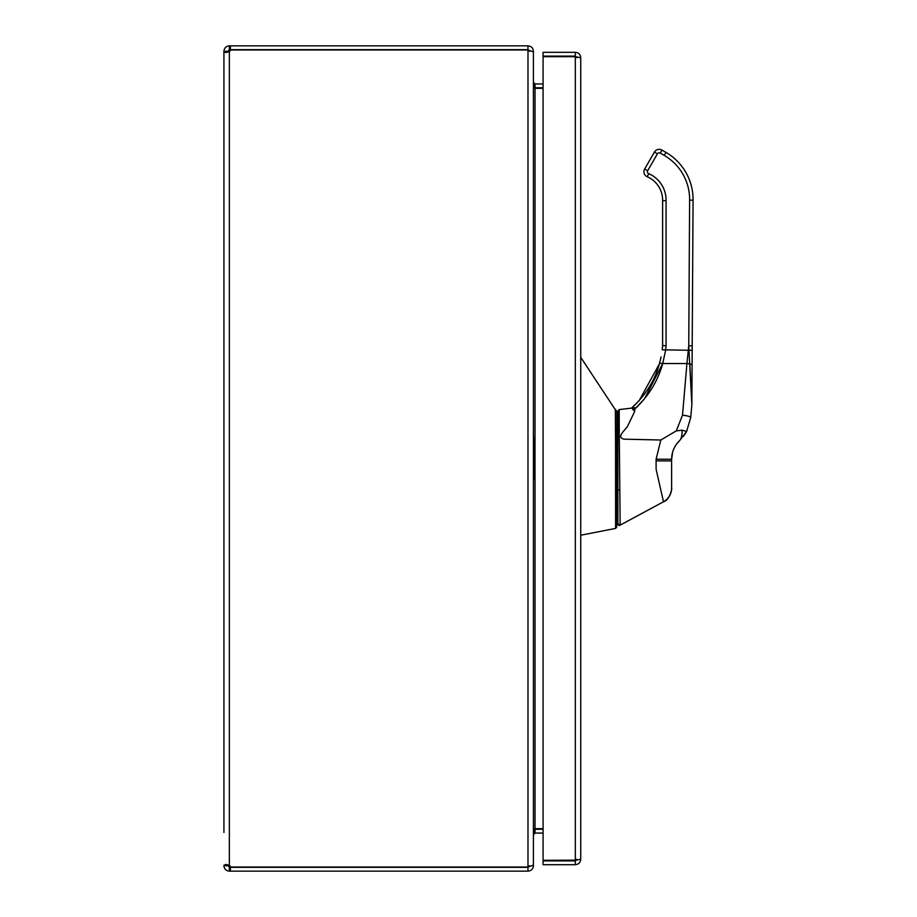 <?xml version="1.0" encoding="UTF-8"?>
<svg xmlns="http://www.w3.org/2000/svg" width="917" height="917" viewBox="0 0 917 917"><rect width="100%" height="100%" fill="white"/><g stroke="black" fill="none" stroke-linecap="round" stroke-linejoin="round"><path stroke-width="1.38" d="M223.931 832.464L223.931 51.765L223.931 832.464M223.931 865.235L227.748 865.235L229.353 867.333L229.353 871.15C226.075 870.818 224.264 869.007 223.931 865.717L225.525 864.444L229.353 865.235A3.508 3.508 0 0 1 230.511 867.024L527.986 867.024L533.419 865.155L533.419 51.845L527.986 49.977L230.511 49.977A3.508 3.508 0 0 1 229.353 51.765L225.513 52.556L223.931 51.283C224.264 47.993 226.063 46.182 229.353 45.85L229.353 49.667L227.748 51.765L223.931 51.765M227.748 51.765L229.353 51.765L229.353 865.235M223.931 51.283L227.748 51.283M230.396 45.85L230.396 49.667L527.986 49.667L527.986 45.85L229.353 45.85M227.748 865.717L223.931 865.717M230.396 871.15L527.986 871.15L527.986 867.333L230.396 867.333L230.396 871.15L229.353 871.15M527.986 45.85C531.333 46.217 533.144 48.028 533.419 51.283L533.064 51.283M230.396 49.667L229.353 49.667M529.258 866.714L527.986 866.76L527.986 50.24M543.082 833.06L535.024 833.06L533.419 834.665L533.419 865.717C533.144 868.961 531.344 870.772 527.986 871.15M229.353 867.333L230.396 867.333M527.986 49.667L529.602 51.283M534.279 87.711L535.024 87.757L535.024 83.94L533.419 82.335L533.419 51.283M529.602 865.717L527.986 867.333M533.419 82.897L535.024 88.33L535.024 828.67L533.419 834.103M535.024 83.94L543.082 83.94M543.082 829.243L534.279 829.289M535.024 828.67L543.082 828.67M543.082 88.33L535.024 88.33M535.024 87.757L543.082 87.757M580.736 859.275L580.736 57.725L575.314 56.682L575.314 860.318L580.736 859.275C580.427 862.565 578.616 864.376 575.314 864.708L575.314 860.891L543.082 860.891L543.082 864.708L575.314 864.708M576.667 860.146L543.082 860.318L543.082 56.682L575.314 56.682M575.314 52.303L543.082 52.303L543.082 56.12L575.314 56.12L575.314 52.303C578.604 52.613 580.415 54.424 580.736 57.725M575.314 56.12L576.919 57.725M576.919 859.275L575.314 860.891M566.866 56.682L564.024 56.292M536.617 828.67L536.617 829.243M536.617 87.757L536.617 88.33M534.542 477.402L534.542 438.819M533.419 455.703L534.187 455.485L533.419 452.666M533.419 462.913L534.187 460.093L533.419 459.875M534.187 437.352L534.187 478.834M533.419 457.789L534.542 457.789M690.719 417.579L691.819 405.096L690.719 417.579L686.592 431.437L690.719 417.579A8.253 1.628 -175 0 0 682.5 415.229L686.925 363.533L682.5 415.229L676.265 430.91L672.367 433.122M661.891 150.25L661.971 150.101A5.491 5.491 0 0 0 654.429 152.096L644.674 168.992A5.491 5.491 0 0 0 647.264 176.786A5.491 5.491 0 0 1 644.674 168.992L654.429 152.096A5.491 5.491 0 0 1 661.971 150.101L665.971 152.417A54.367 54.367 0 0 1 693.069 200.193L691.854 404.34M662.613 200.663A25.401 25.401 0 0 0 647.264 176.786A25.401 25.401 0 0 1 662.613 200.663L662.613 345.594L662.613 200.663L666.074 200.697L666.074 345.72A95.849 95.849 0 0 1 665.639 350.214L662.716 363.533C657.936 380.933 648.56 396.19 634.587 409.291L632.489 409.074L633.303 409.888M662.613 345.594A92.399 92.399 0 0 1 662.212 349.801A92.399 92.399 0 0 0 662.613 345.594L666.074 345.72M636.146 403.778L631.538 408.122C645.396 395.548 654.681 380.796 659.392 363.877L661.054 357M661.019 357.137L659.392 363.877L639.252 400.477M691.888 398.815L691.968 385.071M692.071 366.399L692.083 365.081A3.45 1.181 -179.7 0 0 689.859 363.957L690.959 386.286M691.819 405.096L691.831 404.638A3.45 2.121 -179.7 0 0 691.854 404.42L688.976 350.271L692.175 350.271L692.197 345.881L688.747 345.858L689.618 200.158A50.905 50.905 0 0 0 664.24 155.409A50.905 50.905 0 0 1 689.618 200.158L693.069 200.193M616.843 507.537L617.875 507.537L616.843 507.537L617.875 507.537L617.875 523.767A1.547 1.547 0 0 0 620.156 525.132L663.484 501.782L620.156 525.132L619.273 434.062M619.239 409.578L635 407.71L632.489 409.074L634.759 411.343L627.423 426.485C625.314 429.878 615.525 437.696 624.385 439.174L660.836 440.011L676.265 430.91L682.065 430.165L686.592 431.437L679.635 440.584C674.396 445.731 671.725 451.966 671.622 459.268L671.622 488.165A15.474 15.474 0 0 1 663.484 501.782L656.113 469.24L656.102 459.199L660.836 440.011M683.429 436.354L686.329 431.93M671.622 486.434L671.622 459.268L672.631 452.127L671.622 459.268L656.102 459.199M619.204 409.578L619.25 433.145L617.875 433.512L617.875 411.114L619.204 409.578M580.736 357.321L616.843 412.02L616.843 525.636M617.875 444.252L615.559 444.16L615.33 409.269L616.396 410.873M617.875 440.32L616.843 440.32L616.843 435.346L615.548 434.945M616.843 526.897L615.594 528.421L616.843 526.897L615.594 528.41L580.736 535.23L615.594 528.421L615.559 444.16M663.484 501.782C668.997 500.201 672.321 489.758 671.622 488.165C672.436 486.411 670.235 500.063 663.484 501.782A15.474 15.474 0 0 0 671.622 488.165C671.404 494.183 668.699 498.722 663.484 501.782L620.156 525.132L617.875 523.767L617.875 489.816L617.875 491.833L616.843 491.833M616.843 432.194L617.875 432.194L617.875 489.816L619.433 489.838M617.875 419.803L617.875 421.912M617.875 425.075L617.875 428.239M617.875 429.294L617.875 430.348M617.875 431.403L617.875 432.194M616.843 412.02L616.591 411.171L616.843 412.02M620.156 525.132L617.875 523.767L620.156 525.12M634.759 411.343L634.587 409.291L644.192 399.17M644.456 398.849L662.716 363.533A3.462 1.238 15.8 0 0 659.392 363.877M689.859 363.957A8.253 3.038 -175 0 0 686.925 363.533L688.747 345.858L688.976 350.271L662.212 349.801M661.971 150.101L660.229 153.082A2.04 2.04 0 0 0 657.42 153.815L647.666 170.722A2.04 2.04 0 0 0 648.628 173.611A28.851 28.851 0 0 1 666.074 200.697M673.605 449.33L674.385 447.656L673.605 449.33M676.838 443.713L679.635 440.584C681.365 438.75 682.168 435.277 682.065 430.165M674.385 447.656C676.437 444.046 676.437 444.046 674.385 447.656A3.095 2.568 26.8 0 1 674.373 447.679M675.921 445.009L674.969 446.545M681.537 436.607L680.792 438.945M691.143 390.012L691.258 392.442M691.613 399.778L691.716 401.829M691.727 402.299L691.808 404.053M535.024 833.06L535.024 829.243M541.053 829.243L541.053 828.67M541.053 88.33L541.053 87.757M615.548 491.65L616.843 491.661M665.971 152.417L664.24 155.409L660.229 153.082M686.925 363.533L662.716 363.533M647.264 176.786L648.628 173.611M644.674 168.992L647.666 170.722M654.429 152.096L657.42 153.815M656.102 460.873L671.622 460.942M566.866 56.441L561.193 56.441M620.075 525.166L619.204 525.636M631.538 408.122L638.885 400.878M687.028 430.6L685.813 432.824"/></g></svg>
